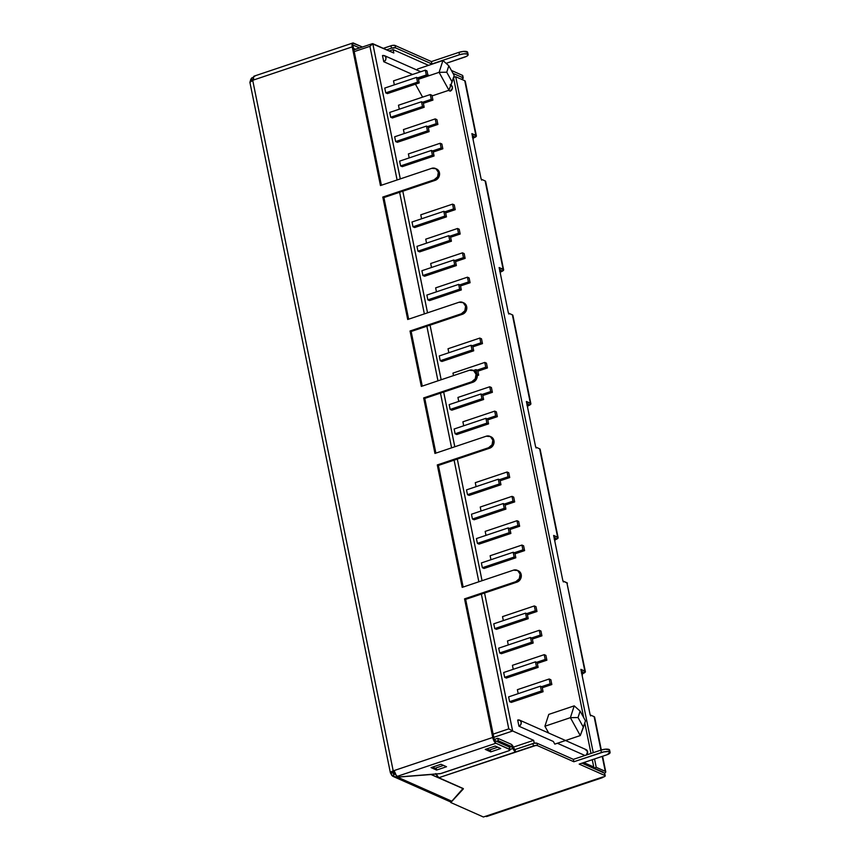 <?xml version="1.0" encoding="UTF-8"?>
<svg xmlns="http://www.w3.org/2000/svg" width="860" height="860" viewBox="0 0 860 860"><rect width="100%" height="100%" fill="white"/><g stroke="black" fill="none" stroke-linecap="round" stroke-linejoin="round"><path stroke-width="1.29" d="M536.436 666.64L538.123 667.382L537.145 662.587L535.468 661.845L536.436 666.64L504.648 677.314L503.67 672.52L535.468 661.845L536.436 666.64L538.123 667.382L537.145 662.587L535.468 661.845L503.67 672.52L504.648 677.314L536.436 666.64M506.325 678.056L538.123 667.382L506.325 678.056L504.648 677.314L506.325 678.056M509.185 532.695L510.872 533.447L509.894 528.653L508.217 527.911L509.185 532.695L477.397 543.369L476.418 538.575L508.217 527.911L509.185 532.695L510.872 533.447L509.894 528.653L508.217 527.911L476.418 538.575L477.397 543.369L509.185 532.695M479.074 544.122L510.872 533.447L479.074 544.122L477.397 543.369L479.074 544.122M481.944 398.76L483.621 399.513L482.643 394.719L480.966 393.966L481.944 398.76L450.145 409.435L449.167 404.641L480.966 393.966L481.944 398.76L483.621 399.513L482.643 394.719L480.966 393.966L449.167 404.641L450.145 409.435L481.944 398.76M451.833 410.188L483.621 399.513L451.833 410.188L450.145 409.435L451.833 410.188M393.815 53.008L372.788 43.677L400.298 178.891L372.788 43.677L372.24 43.731L393.815 53.008L393.127 49.643L393.815 53.008M402.802 191.2L427.549 312.825L402.802 191.2M430.054 325.144L441.169 379.754L430.054 325.144M443.674 392.063L454.8 446.77L443.674 392.063M457.305 459.079L482.051 580.704L457.305 459.079M484.556 593.013L512.635 731L533.651 740.331L534.243 743.212L533.651 740.331L513.42 747.125L533.651 740.331L512.635 731L484.556 593.013M583.8 762.562L593.744 766.98L583.8 762.562M590.433 715.025L590.616 715.896L590.433 715.025M581.973 674.713L581.553 671.413L581.973 674.713M563.182 581.091L563.364 581.951L563.182 581.091M554.721 540.768L554.313 537.479L554.721 540.768M535.931 447.146L536.113 448.017L535.931 447.146M527.47 406.834L527.062 403.544L527.47 406.834M500.23 272.899L499.81 269.61L500.23 272.899M472.978 138.965L472.559 135.665L472.978 138.965M453.908 79.657L452.983 79.249L453.908 79.657M428.538 65.349L393.127 49.643L389.214 50.966L393.127 49.643L428.538 65.349M554.797 744.126L553.335 741.471L554.797 744.126L580.274 735.569L570.384 717.67L574.222 705.856L548.755 714.402L574.222 705.856L580.113 711.112L578.028 717.541L583.403 727.28L585.488 720.852L580.113 711.112L578.028 717.541L570.384 717.67L544.917 726.227L548.755 714.402L544.917 726.227L570.384 717.67L574.222 705.856L580.113 711.112L585.488 720.852L580.274 735.569L554.797 744.126M548.669 733.021L544.917 726.227L548.669 733.021M422.593 97.137L415.444 84.194L422.593 97.137M417.111 70.133L417.455 69.069L442.932 60.522L417.455 69.069L417.111 70.133M394.331 84.85L393.525 80.872L425.324 70.197L393.525 80.872L394.331 84.85M399.287 109.198L398.481 105.232L430.269 94.557L398.481 105.232L399.287 109.198M387.419 93.6L385.742 92.858L384.764 88.064L416.552 77.389L384.764 88.064L385.742 92.858L417.53 82.184L419.207 82.925L387.419 93.6L385.742 92.858L417.53 82.184L419.207 82.925L418.239 78.142L416.552 77.389L417.53 82.184L416.552 77.389L418.239 78.142L419.207 82.925L387.419 93.6M404.243 133.558L403.437 129.581L435.224 118.906L403.437 129.581L404.243 133.558M409.199 157.907L408.392 153.929L440.18 143.254L408.392 153.929L409.199 157.907M392.375 117.96L390.687 117.207L389.72 112.413L421.507 101.738L389.72 112.413L390.687 117.207L422.486 106.532L424.163 107.285L392.375 117.96L390.687 117.207L422.486 106.532L424.163 107.285L423.195 102.49L421.507 101.738L422.486 106.532L421.507 101.738L423.195 102.49L424.163 107.285L392.375 117.96M397.331 142.308L395.643 141.567L394.675 136.772L426.463 126.097L394.675 136.772L395.643 141.567L427.441 130.892L429.118 131.634L397.331 142.308L395.643 141.567L427.441 130.892L429.118 131.634L428.151 126.839L426.463 126.097L427.441 130.892L426.463 126.097L428.151 126.839L429.118 131.634L397.331 142.308M402.286 166.657L400.599 165.916L399.631 161.121L431.419 150.446L399.631 161.121L400.599 165.916L432.397 155.241L434.074 155.982L402.286 166.657L400.599 165.916L432.397 155.241L434.074 155.982L433.096 151.188L431.419 150.446L432.397 155.241L431.419 150.446L433.096 151.188L434.074 155.982L402.286 166.657M429.538 300.602L427.85 299.85L426.872 295.055L458.67 284.38L426.872 295.055L427.85 299.85L459.648 289.175L461.325 289.927L429.538 300.602L427.85 299.85L459.648 289.175L461.325 289.927L460.347 285.133L458.67 284.38L459.648 289.175L458.67 284.38L460.347 285.133L461.325 289.927L429.538 300.602M456.778 434.536L455.101 433.784L454.123 429L485.921 418.325L486.889 423.12L488.577 423.862L487.598 419.067L485.921 418.325L486.889 423.12L455.101 433.784L454.123 429L485.921 418.325L487.598 419.067L488.577 423.862L456.778 434.536L488.577 423.862L486.889 423.12L455.101 433.784L456.778 434.536M484.029 568.471L482.352 567.729L481.374 562.934L513.173 552.26L514.14 557.054L515.828 557.796L514.85 553.001L513.173 552.26L514.14 557.054L482.352 567.729L481.374 562.934L513.173 552.26L514.85 553.001L515.828 557.796L484.029 568.471L515.828 557.796L514.14 557.054L482.352 567.729L484.029 568.471M511.281 702.405L509.604 701.663L508.625 696.869L540.413 686.194L541.391 690.988L543.079 691.73L542.101 686.936L540.413 686.194L541.391 690.988L509.604 701.663L508.625 696.869L540.413 686.194L542.101 686.936L543.079 691.73L511.281 702.405L543.079 691.73L541.391 690.988L509.604 701.663L511.281 702.405M421.583 218.784L420.776 214.806L452.564 204.142L420.776 214.806L421.583 218.784M448.834 352.729L448.028 348.752L479.815 338.077L480.794 342.871L482.471 343.613L481.503 338.818L479.815 338.077L480.794 342.871L472.172 345.763L480.794 342.871L482.471 343.613L481.503 338.818L479.815 338.077L448.028 348.752L448.834 352.729M476.085 486.663L475.279 482.686L507.067 472.011L508.045 476.805L509.722 477.547L508.754 472.753L507.067 472.011L508.045 476.805L499.423 479.697L508.045 476.805L509.722 477.547L508.754 472.753L507.067 472.011L475.279 482.686L476.085 486.663M503.337 620.597L502.53 616.62L534.318 605.945L535.296 610.74L536.973 611.492L535.995 606.698L534.318 605.945L535.296 610.74L526.675 613.632L535.296 610.74L536.973 611.492L535.995 606.698L534.318 605.945L502.53 616.62L503.337 620.597M426.538 243.143L425.732 239.166L457.52 228.491L425.732 239.166L426.538 243.143M453.489 375.616L452.983 373.1L484.771 362.425L485.75 367.22L487.426 367.962L486.459 363.167L484.771 362.425L485.75 367.22L477.128 370.112L485.75 367.22L487.426 367.962L486.459 363.167L484.771 362.425L452.983 373.1L453.489 375.616M481.041 511.012L480.235 507.034L512.023 496.36L513.001 501.154L514.678 501.907L513.699 497.112L512.023 496.36L513.001 501.154L504.379 504.046L513.001 501.154L514.678 501.907L513.699 497.112L512.023 496.36L480.235 507.034L481.041 511.012M508.292 644.946L507.475 640.969L539.274 630.305L540.252 635.088L541.929 635.841L540.951 631.046L539.274 630.305L540.252 635.088L531.63 637.991L540.252 635.088L541.929 635.841L540.951 631.046L539.274 630.305L507.475 640.969L508.292 644.946M414.671 227.545L412.983 226.793L412.015 221.998L443.803 211.323L412.015 221.998L412.983 226.793L444.781 216.118L446.458 216.87L414.671 227.545L412.983 226.793L444.781 216.118L446.458 216.87L445.491 212.076L443.803 211.323L444.781 216.118L443.803 211.323L445.491 212.076L446.458 216.87L414.671 227.545M441.922 361.479L440.234 360.727L439.267 355.943L471.054 345.269L472.033 350.063L473.709 350.805L472.731 346.01L471.054 345.269L472.033 350.063L440.234 360.727L439.267 355.943L471.054 345.269L472.731 346.01L473.709 350.805L441.922 361.479L473.709 350.805L472.033 350.063L440.234 360.727L441.922 361.479M469.173 495.414L467.485 494.672L466.507 489.877L498.305 479.203L499.284 483.997L500.961 484.739L499.983 479.944L498.305 479.203L499.284 483.997L467.485 494.672L466.507 489.877L498.305 479.203L499.983 479.944L500.961 484.739L469.173 495.414L500.961 484.739L499.284 483.997L467.485 494.672L469.173 495.414M496.413 629.348L494.737 628.606L493.758 623.812L525.557 613.137L526.524 617.932L528.212 618.673L527.234 613.889L525.557 613.137L526.524 617.932L494.737 628.606L493.758 623.812L525.557 613.137L527.234 613.889L528.212 618.673L496.413 629.348L528.212 618.673L526.524 617.932L494.737 628.606L496.413 629.348M431.494 267.492L430.688 263.515L462.476 252.84L430.688 263.515L431.494 267.492M458.745 401.426L457.939 397.449L489.727 386.774L490.705 391.569L492.382 392.321L491.415 387.527L489.727 386.774L490.705 391.569L482.084 394.46L490.705 391.569L492.382 392.321L491.415 387.527L489.727 386.774L457.939 397.449L458.745 401.426M485.997 535.361L485.18 531.394L516.978 520.719L517.957 525.514L519.634 526.255L518.655 521.461L516.978 520.719L517.957 525.514L509.335 528.405L517.957 525.514L519.634 526.255L518.655 521.461L516.978 520.719L485.18 531.394L485.997 535.361M513.248 669.306L512.431 665.328L544.229 654.654L545.208 659.448L546.885 660.19L545.906 655.395L544.229 654.654L545.208 659.448L536.586 662.34L545.208 659.448L546.885 660.19L545.906 655.395L544.229 654.654L512.431 665.328L513.248 669.306M436.45 291.841L435.644 287.863L467.431 277.189L435.644 287.863L436.45 291.841M463.701 425.786L462.895 421.808L494.683 411.134L495.661 415.928L497.338 416.67L496.36 411.875L494.683 411.134L495.661 415.928L487.039 418.82L495.661 415.928L497.338 416.67L496.36 411.875L494.683 411.134L462.895 421.808L463.701 425.786M490.952 559.72L490.135 555.743L521.934 545.068L522.912 549.862L524.589 550.604L523.611 545.81L521.934 545.068L522.912 549.862L514.291 552.754L522.912 549.862L524.589 550.604L523.611 545.81L521.934 545.068L490.135 555.743L490.952 559.72M518.193 693.654L517.387 689.677L549.185 679.002L550.153 683.797L551.841 684.549L550.862 679.755L549.185 679.002L550.153 683.797L541.542 686.688L550.153 683.797L551.841 684.549L550.862 679.755L549.185 679.002L517.387 689.677L518.193 693.654M419.626 251.894L417.938 251.152L416.971 246.358L448.759 235.683L416.971 246.358L417.938 251.152L449.737 240.477L451.414 241.219L419.626 251.894L417.938 251.152L449.737 240.477L451.414 241.219L450.436 236.425L448.759 235.683L449.737 240.477L448.759 235.683L450.436 236.425L451.414 241.219L419.626 251.894M474.129 519.762L472.441 519.021L471.463 514.226L503.261 503.551L504.229 508.346L505.916 509.098L504.938 504.304L503.261 503.551L504.229 508.346L472.441 519.021L471.463 514.226L503.261 503.551L504.938 504.304L505.916 509.098L474.129 519.762L505.916 509.098L504.229 508.346L472.441 519.021L474.129 519.762M501.369 653.707L499.692 652.955L498.714 648.161L530.512 637.486L531.48 642.28L533.168 643.033L532.189 638.238L530.512 637.486L531.48 642.28L499.692 652.955L498.714 648.161L530.512 637.486L532.189 638.238L533.168 643.033L501.369 653.707L533.168 643.033L531.48 642.28L499.692 652.955L501.369 653.707M424.582 276.243L422.894 275.501L421.927 270.707L453.714 260.032L421.927 270.707L422.894 275.501L454.693 264.826L456.37 265.568L424.582 276.243L422.894 275.501L454.693 264.826L456.37 265.568L455.392 260.774L453.714 260.032L454.693 264.826L453.714 260.032L455.392 260.774L456.37 265.568L424.582 276.243M477.106 374.465L478.665 375.154L477.687 370.359L476.01 369.617L476.816 373.573L476.01 369.617L473.376 370.499L476.01 369.617L477.687 370.359L478.665 375.154L477.268 375.627L478.665 375.154L477.106 374.465M542.262 687.753L551.841 684.549L542.262 687.753M515.011 553.818L524.589 550.604L515.011 553.818M487.77 419.884L497.338 416.67L487.77 419.884M537.306 663.404L546.885 660.19L537.306 663.404M510.066 529.47L519.634 526.255L510.066 529.47M482.815 395.535L492.382 392.321L482.815 395.535M532.361 639.055L541.929 635.841L532.361 639.055M505.11 505.121L514.678 501.907L505.11 505.121M477.859 371.176L487.426 367.962L477.859 371.176M527.406 614.707L536.973 611.492L527.406 614.707M500.154 480.762L509.722 477.547L500.154 480.762M472.903 346.827L482.471 343.613L472.903 346.827M600.452 770.947L599.914 771.13L600.452 770.947M493.726 737.353L512.635 731L493.726 737.353M372.24 43.731L369.918 46.343L354.212 51.622L369.918 46.343L397.105 179.966L369.918 46.343L372.788 43.677M399.61 192.275L424.356 313.9L399.61 192.275M426.861 326.219L437.966 380.829L426.861 326.219M440.471 393.138L451.597 447.845L440.471 393.138M454.101 460.154L478.848 581.779L454.101 460.154M481.353 594.088L508.776 728.871L493.07 734.15L508.776 728.871L512.001 730.688L508.776 728.871L481.353 594.088M432.085 95.911L448.974 90.246L432.085 95.911M442.932 60.522L439.094 72.337L418.465 79.26L439.094 72.337L448.974 90.246L454.198 75.519L448.823 65.779L446.738 72.208L452.113 81.947L448.974 90.246L439.094 72.337L446.738 72.208L448.823 65.779L454.198 75.519L452.113 81.947L446.738 72.208L439.094 72.337L442.932 60.522L448.823 65.779L442.932 60.522M578.028 717.541L583.403 727.28L580.274 735.569L570.384 717.67L578.028 717.541M417.68 77.884L426.291 74.992L427.979 75.744L418.401 78.959L427.979 75.744L427.001 70.95L425.324 70.197L426.291 74.992L417.68 77.884M426.291 74.992L427.979 75.744L427.001 70.95L425.324 70.197L426.291 74.992M422.625 102.243L431.247 99.352L432.935 100.093L423.356 103.307L432.935 100.093L431.956 95.299L430.269 94.557L431.247 99.352L422.625 102.243M431.247 99.352L432.935 100.093L431.956 95.299L430.269 94.557L431.247 99.352M427.581 126.592L436.203 123.7L437.89 124.442L428.312 127.656L437.89 124.442L436.912 119.647L435.224 118.906L436.203 123.7L427.581 126.592M436.203 123.7L437.89 124.442L436.912 119.647L435.224 118.906L436.203 123.7M432.537 150.941L441.159 148.049L442.835 148.801L433.268 152.016L442.835 148.801L441.868 144.007L440.18 143.254L441.159 148.049L432.537 150.941M441.159 148.049L442.835 148.801L441.868 144.007L440.18 143.254L441.159 148.049M444.921 211.829L453.542 208.926L455.23 209.679L445.652 212.893L455.23 209.679L454.252 204.884L452.564 204.142L453.542 208.926L444.921 211.829M453.542 208.926L455.23 209.679L454.252 204.884L452.564 204.142L453.542 208.926M449.877 236.177L458.498 233.286L460.175 234.027L450.608 237.242L460.175 234.027L459.208 229.233L457.52 228.491L458.498 233.286L449.877 236.177M458.498 233.286L460.175 234.027L459.208 229.233L457.52 228.491L458.498 233.286M454.832 260.526L463.454 257.635L465.131 258.376L455.563 261.591L465.131 258.376L464.163 253.593L462.476 252.84L463.454 257.635L454.832 260.526M463.454 257.635L465.131 258.376L464.163 253.593L462.476 252.84L463.454 257.635M459.788 284.886L468.41 281.983L470.087 282.736L460.519 285.95L470.087 282.736L469.119 277.941L467.431 277.189L468.41 281.983L459.788 284.886M468.41 281.983L470.087 282.736L469.119 277.941L467.431 277.189L468.41 281.983M527.277 403.641L527.728 406.823M508.862 314.083L508.905 313.309M554.528 537.575L554.979 540.768M536.113 448.017L536.156 447.243M500.036 269.707L500.488 272.889M481.611 180.149L481.654 179.375M563.364 581.951L563.408 581.188M582.467 674.896L581.779 671.509M472.785 135.772L473.237 138.954M590.616 715.896L590.648 715.122M517.698 720.078A3.279 2.892 113.9 0 1 518.946 726.216L553.335 741.471L518.946 726.216L517.698 720.078L518.946 726.216L520.805 724.636L521.214 722.174L519.924 720.293L517.698 720.078M586.488 754.962A3.279 2.892 -66.1 0 0 586.036 749.597L519.655 720.153M557.377 743.255L584.94 755.488L557.377 743.255M586.391 755.058L587.595 751.618L585.241 749.383M382.496 55.578A3.279 2.892 113.9 0 1 383.754 61.705L412.553 74.487L383.754 61.705L382.496 55.578L384.732 55.782L386.011 57.674L385.613 60.125L383.754 61.705L382.496 55.578M450.038 84.882L451.941 86.011L452.425 88.365L450.135 91.149L448.469 90.407L450.135 91.149A3.279 2.892 -66.1 0 0 450.909 85.118M610.105 752.468L609.611 750.07A6.149 1.827 168.5 0 0 609.009 749.468L609.493 751.866A6.149 1.827 -11.5 0 1 610.105 752.468A6.149 1.827 -11.5 0 1 606.73 754.865L610.105 752.457L608.074 751.554L603.698 751.909L573.878 761.756L537.479 745.62L535.748 745.47L438.793 777.72L463.357 788.727L450.78 802.53L483.406 817L602.989 776.913M458.971 52.342L459.455 54.739A6.149 1.827 -11.5 0 1 467.539 54.094L467.044 51.697A6.149 1.827 168.5 0 0 458.971 52.342L463.583 51.396L467.646 52.288A6.149 1.827 168.5 0 0 467.044 51.697L468.141 54.685L466.647 56.309L446.103 63.36L464.765 57.093A6.149 1.827 -11.5 0 0 468.141 54.685A6.149 1.827 -11.5 0 0 467.539 54.094L464.067 53.793L459.455 54.739L458.971 52.342L431.419 61.587L458.971 52.342M485.373 182.051L485.137 180.923L481.148 179.149L471.882 133.612L475.87 135.375L464.755 80.732L455.725 76.723L453.575 77.443L455.725 76.723L464.755 80.732L464.991 81.872M473.57 137.879L476.375 135.869A5.128 1.516 -11.5 0 1 473.57 137.879M503.627 269.814L485.642 181.417A5.128 1.516 168.5 0 0 485.137 180.923L503.121 269.309A5.128 1.516 -11.5 0 1 503.627 269.814A5.128 1.516 -11.5 0 1 500.821 271.814L503.627 269.803L499.133 267.546L503.121 269.309L485.137 180.923L481.148 179.149L471.882 133.612L476.375 135.869L465.26 81.227A5.128 1.516 168.5 0 0 464.755 80.732L475.87 135.375A5.128 1.516 -11.5 0 1 476.375 135.869M530.878 403.748L512.893 315.351A5.128 1.516 168.5 0 0 512.388 314.857L508.4 313.083L512.388 314.857L530.373 403.254A5.128 1.516 -11.5 0 1 530.878 403.748A5.128 1.516 -11.5 0 1 528.062 405.748L530.867 403.738L526.385 401.48L530.373 403.254L512.625 315.996M558.118 537.683L540.134 449.285A5.128 1.516 168.5 0 0 539.639 448.791L535.651 447.028L539.639 448.791L557.624 537.188A5.128 1.516 -11.5 0 1 558.118 537.683A5.128 1.516 -11.5 0 1 555.313 539.682L558.118 537.683L553.636 535.425L557.624 537.188L539.876 449.93M582.564 673.627L585.37 671.617A5.128 1.516 -11.5 0 1 582.564 673.627M472.462 137.385L473.86 136.385L472.28 135.547L473.613 136.138A2.558 0.763 -11.5 0 1 473.86 136.385A2.558 0.763 -11.5 0 1 473.065 137.148M603.172 772.57A2.558 0.763 -11.5 0 0 603.247 772.323L603.247 772.323A2.558 0.763 -11.5 0 0 603 772.076L593.97 768.066L592.271 759.724L593.97 768.066L596.227 767.313L594.529 758.961L596.227 767.313L605.257 771.312A5.128 1.516 -11.5 0 1 605.752 771.807A5.128 1.516 -11.5 0 1 604.494 773.162L605.494 772.452L605.257 771.312L596.227 767.313L593.97 768.066L603.118 772.645M594.378 717.799L594.131 716.67L590.154 714.896L580.887 669.359L585.37 671.617L567.127 583.865M582.607 671.886L581.274 671.294L582.607 671.886A2.558 0.763 -11.5 0 1 582.865 672.133L582.607 671.886M581.457 673.133L582.865 672.133A2.558 0.763 -11.5 0 1 582.059 672.896M500.316 271.083A2.558 0.763 -11.5 0 0 501.111 270.32L501.111 270.32A2.558 0.763 -11.5 0 0 500.864 270.072L499.531 269.481L501.111 270.32L499.714 271.319M527.556 405.017A2.558 0.763 -11.5 0 0 528.362 404.254L528.362 404.254A2.558 0.763 -11.5 0 0 528.115 404.006L526.782 403.415L528.362 404.254L526.965 405.254M554.808 538.962A2.558 0.763 -11.5 0 0 555.614 538.199L555.614 538.199A2.558 0.763 -11.5 0 0 555.356 537.952L554.034 537.36L555.614 538.188L554.205 539.198M562.902 580.962L567.385 583.22A5.128 1.516 168.5 0 0 566.88 582.725L562.902 580.962L553.636 535.425L562.902 580.962M435.418 168.463L436.525 168.958A6.149 5.418 -66.1 0 1 439.524 174.774A6.149 5.418 -66.1 0 1 435.203 180.331L434.096 179.837L435.203 180.331L383.904 197.553L408.64 319.178L383.904 197.553L382.797 197.058L407.704 319.49L382.797 197.058L434.096 179.837L437.579 176.87L438.342 172.269L435.923 168.732L431.752 168.334L380.453 185.556L352.235 46.87L380.453 185.556L431.752 168.334A6.149 5.418 113.9 0 1 435.418 168.463A6.149 5.418 113.9 0 1 438.428 174.29A6.149 5.418 113.9 0 1 434.096 179.837L382.797 197.058L383.904 197.553L435.203 180.331L438.686 177.353L439.481 175.096L438.589 170.699L436.439 168.925M462.669 302.408L463.776 302.892A6.149 5.418 -66.1 0 1 466.776 308.719A6.149 5.418 -66.1 0 1 462.454 314.265L461.347 313.771L462.454 314.265L411.144 331.487L422.26 386.097L411.144 331.487L410.037 331.003L421.314 386.419L410.037 331.003L461.347 313.771L464.83 310.804L465.593 306.203L463.175 302.666L459.003 302.269L407.704 319.49L459.003 302.269A6.149 5.418 113.9 0 1 462.669 302.408A6.149 5.418 113.9 0 1 465.668 308.224A6.149 5.418 113.9 0 1 461.347 313.771L410.037 331.003L411.144 331.487L462.454 314.265L465.937 311.298L466.733 309.03L465.84 304.633L463.69 302.86M489.91 436.342L491.017 436.826A6.149 5.418 -66.1 0 1 494.027 442.653A6.149 5.418 -66.1 0 1 489.695 448.2L488.598 447.716L489.695 448.2L438.396 465.432L463.142 587.047L438.396 465.432L437.288 464.938L462.196 587.369L437.288 464.938L488.598 447.716L492.081 444.738L492.844 440.137L490.426 436.6L486.255 436.203L434.956 453.435L423.658 397.922L434.956 453.435L486.255 436.203A6.149 5.418 113.9 0 1 489.91 436.342A6.149 5.418 113.9 0 1 492.92 442.158A6.149 5.418 113.9 0 1 488.598 447.716L437.288 464.938L438.396 465.432L489.695 448.2L491.683 447.071L493.984 442.975L493.092 438.568L490.942 436.794M473.118 370.38L474.225 370.875A6.149 5.418 -66.1 0 1 477.236 376.691A6.149 5.418 -66.1 0 1 472.903 382.248L424.765 398.406L472.903 382.248L471.796 381.754L423.658 397.922L424.765 398.406L435.891 453.112L424.765 398.406L423.658 397.922L471.796 381.754L475.29 378.787L476.042 374.186L473.634 370.649L469.452 370.252L421.314 386.419L469.452 370.252A6.149 5.418 113.9 0 1 473.118 370.38A6.149 5.418 113.9 0 1 476.128 376.207A6.149 5.418 113.9 0 1 471.796 381.754L472.903 382.248L474.892 381.109L477.192 377.013L476.289 372.616L474.139 370.843M352.815 43L254.195 76.11A5.128 1.881 71.4 0 0 253.603 79.991L352.235 46.87A5.128 1.881 -108.6 0 1 352.815 43A5.128 1.881 -108.6 0 1 353.471 43.065L362.404 47.02L352.697 43.054L352.235 46.87L252.7 80.292A5.128 1.516 168.5 0 0 249.894 82.291L253.603 79.991L253.571 76.884L254.85 76.174M381.399 185.244L352.858 44.967L359.609 47.966L352.858 44.967L381.399 185.244M353.567 48.45L355.137 49.149L353.567 48.45M517.161 570.277L518.268 570.771A6.149 5.418 -66.1 0 1 521.278 576.587A6.149 5.418 -66.1 0 1 516.946 582.145L515.839 581.65L519.332 578.672L520.096 574.082L517.677 570.545L513.506 570.148A6.149 5.418 113.9 0 1 517.161 570.277A6.149 5.418 113.9 0 1 520.171 576.092A6.149 5.418 113.9 0 1 515.839 581.65L464.54 598.872L515.839 581.65L516.946 582.145L465.647 599.366L464.54 598.872L493.274 739.374L495.93 743.233L509.808 749.393A3.074 0.914 -11.5 0 1 510.109 749.694A3.074 0.914 -11.5 0 1 508.432 750.887L441.771 773.269A3.074 0.914 -11.5 0 1 439.46 773.742L398.717 776.978L396.374 775.612L394.106 770.571L393.203 770.872L252.7 80.292L393.203 770.872L492.737 737.461L464.54 598.872L465.647 599.366L493.844 737.955A2.558 0.946 -108.6 0 0 495.435 740.836L509.324 746.996L509.808 749.393L509.625 747.286A3.074 0.914 168.5 0 0 509.324 746.996L495.435 740.836L494.113 738.901L465.647 599.366L516.946 582.145L518.935 581.005L521.235 576.909L520.343 572.502L518.193 570.728M513.506 570.148L462.196 587.369L513.506 570.148M393.041 772.043L395.041 773.452L392.912 772.366L394.31 771.366A2.558 0.763 -11.5 0 0 392.912 772.366A2.558 0.763 -11.5 0 0 393.16 772.613L390.902 773.376L393.16 772.613L394.009 776.763L393.041 772.043M463.239 78.034L461.551 79.238A3.074 0.914 -11.5 0 0 463.239 78.045L462.938 77.744A3.074 0.914 -11.5 0 1 463.239 78.045L462.755 75.648A3.074 0.914 168.5 0 0 462.443 75.347L462.938 77.744L452.994 73.337L462.938 77.744L462.443 75.347L451.392 70.445L462.443 75.347L462.594 76.024M455.725 76.723L593.25 752.693L455.725 76.723M605.257 771.312L602.215 756.381L605.257 771.312M609.611 750.06L605.547 749.167L600.936 750.113L594.131 716.67L590.154 714.896L580.887 669.359L584.864 671.122L566.88 582.725L584.864 671.122A5.128 1.516 -11.5 0 1 585.37 671.617M535.651 447.028L526.385 401.48L535.651 447.028M508.4 313.083L499.133 267.546L508.4 313.083M383.313 48.343L392.128 45.462L395.03 45.451L431.419 61.587L395.03 45.451L395.525 47.848L431.913 63.984L431.419 61.587L431.913 63.984L459.455 54.739L431.913 63.984L395.525 47.848L395.03 45.451A3.074 0.914 168.5 0 0 390.999 45.763L391.483 48.16A3.074 0.914 -11.5 0 1 395.525 47.848L391.483 48.16L390.999 45.763L383.313 48.343M252.335 80.421L251.819 77.884L250.303 81.506A5.128 4.515 113.9 0 1 251.819 77.884L252.335 80.421M453.5 77.658L583.703 717.605L453.5 77.658M584.8 722.991L590.992 753.457L584.8 722.991M253.474 77.239L251.819 77.884L253.474 77.239M386.602 49.805L391.483 48.16L386.602 49.805M353.793 49.6L357.825 48.569L353.793 49.6M510.109 749.683L508.432 750.887L440.632 773.57L398.717 776.978L397.298 776.343L495.93 743.233L510.109 749.683L509.464 747.684M446.523 766.722L440.987 764.271L431.053 767.604L436.59 770.055L446.523 766.722L436.59 770.055L436.149 767.894L436.59 770.055L431.053 767.604L440.987 764.271L446.523 766.722M500.713 748.522L495.177 746.071L485.244 749.404L490.781 751.866L500.713 748.522L490.781 751.866L490.34 749.694L490.781 751.866L485.244 749.404L495.177 746.071L500.713 748.522M393.342 776.537L449.855 801.606A5.128 4.515 -66.1 0 0 450.522 801.832L451.801 801.23L397.503 777.139L394.009 776.763A5.128 4.515 113.9 0 1 393.342 776.537A5.128 4.515 113.9 0 1 390.902 773.376A5.128 1.516 -11.5 0 1 390.397 772.882A5.128 1.516 -11.5 0 1 393.203 770.872L390.397 772.882L392.912 776.322L397.503 777.139L451.801 801.23L462.949 788.577L431.032 774.527L397.503 777.139L430.355 774.527A2.053 0.613 -11.5 0 1 431.516 774.634L462.949 788.577A2.053 0.613 -11.5 0 1 463.153 788.77A2.053 0.613 -11.5 0 1 463.046 789.029L451.801 801.23L449.436 801.38M579.188 764.11L604.903 775.516L604.408 773.118L581.983 763.175L604.408 773.118L604.903 775.516L579.188 764.11L606.73 754.865L579.188 764.11M602.849 777.246A5.128 1.881 -108.6 0 1 602.365 777.687A5.128 1.881 -108.6 0 1 601.71 777.623L604.451 776.623L604.903 775.516A3.074 0.914 -11.5 0 1 605.203 775.817A3.074 0.914 -11.5 0 1 603.516 777.021L483.406 817L450.78 802.53L463.239 789.018A2.257 0.666 -11.5 0 0 463.357 788.727L463.357 788.727A2.257 0.666 -11.5 0 0 463.131 788.512L438.793 777.72L435.859 773.581M486.878 816.452L486.104 816.441A5.128 1.881 71.4 0 0 486.76 816.505L602.365 777.687M436.342 774.591L435.192 774.086L436.342 774.591M395.686 774.666L394.493 774.236M605.203 775.817L604.72 773.419A3.074 0.914 168.5 0 0 604.408 773.118L604.558 773.807M601.312 749.995L594.636 717.165A5.128 1.516 168.5 0 0 594.131 716.67L601.419 752.511L600.936 750.113L573.384 759.358L573.878 761.756L573.384 759.358L536.995 743.223L537.479 745.62L573.878 761.756L601.419 752.511A6.149 1.827 -11.5 0 1 609.493 751.866L609.009 749.468A6.149 1.827 168.5 0 0 600.936 750.113L573.384 759.358L536.995 743.223A3.074 0.914 168.5 0 0 532.963 743.545L533.447 745.942A3.074 0.914 -11.5 0 1 537.479 745.62L536.995 743.223L534.092 743.244L515.075 749.544L515.559 751.941L533.447 745.942L532.963 743.545L515.075 749.544A3.074 1.129 -108.6 0 1 513.656 747.652L511.055 744.19A5.633 2.075 -108.6 0 1 513.656 747.652L515.559 751.941A5.633 2.075 -108.6 0 1 512.968 748.479L510.066 749.447L512.968 748.479L515.559 751.941L438.793 777.72A5.633 2.075 71.4 0 1 436.192 774.247A3.074 1.129 71.4 0 0 436.084 774.011M450.64 801.842L450.78 802.53L450.64 801.842M437.17 773.925L436.192 774.247L437.17 773.925M511.549 746.587A3.074 1.129 -108.6 0 1 512.968 748.479L511.549 746.587L498.262 740.696L496.478 741.298L498.262 740.696L497.779 738.299L494.339 739.449L497.779 738.299L511.055 744.19L497.779 738.299L498.262 740.696L511.549 746.587L509.604 747.232L511.549 746.587M497.746 747.211L488.824 750.21L487.674 748.598L488.824 750.21L497.746 747.211M443.556 765.4L434.633 768.399L433.483 766.787L434.633 768.399L443.556 765.4M397.298 776.343L495.93 743.233A5.128 1.881 -108.6 0 1 492.737 737.461L394.106 770.571A5.128 1.881 71.4 0 0 397.298 776.343M600.087 771.205L600.635 771.022M372.348 43.688L353.858 49.901M384.495 55.663L420.744 71.735M427.796 74.874L429.419 75.583M467.646 52.288L468.141 54.685M249.894 82.291L390.397 772.882M602.591 756.252L605.752 771.807"/></g></svg>
